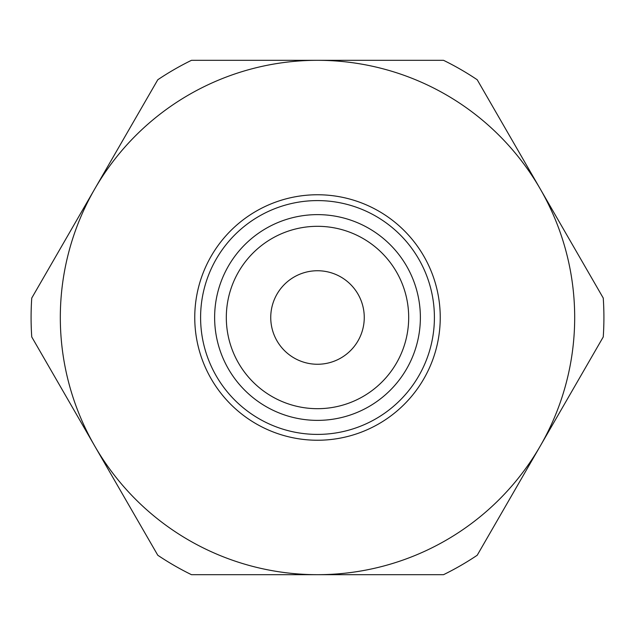<?xml version="1.0" encoding="UTF-8"?>
<svg xmlns="http://www.w3.org/2000/svg" width="635" height="635" viewBox="0 0 635 635"><rect width="100%" height="100%" fill="white"/><g stroke="black" fill="none" stroke-linecap="round" stroke-linejoin="round"><path stroke-width="0.95" d="M226.314 317.5A91.186 91.186 0 0 0 363.093 396.47A91.186 91.186 0 0 0 363.093 238.53A91.186 91.186 0 0 0 226.314 317.5M214.63 317.5A102.87 102.87 0 0 0 368.935 406.59A102.87 102.87 0 0 0 368.935 228.409A102.87 102.87 0 0 0 214.63 317.5M200.596 317.5A116.903 116.903 0 0 0 375.952 418.743A116.903 116.903 0 0 0 375.952 216.257A116.903 116.903 0 0 0 200.596 317.5M194.755 317.5A122.745 122.745 0 0 0 378.873 423.799A122.745 122.745 0 0 0 378.873 211.201A122.745 122.745 0 0 0 194.755 317.5M94.774 188.905A257.183 257.183 0 0 0 317.5 574.683L191.46 574.683A286.409 286.409 0 0 1 157.79 555.252L31.75 336.939A286.409 286.409 0 0 1 31.75 298.061L157.79 79.748A286.409 286.409 0 0 1 191.46 60.317L317.5 60.317A257.183 257.183 0 0 0 94.774 188.905M540.226 446.095A257.183 257.183 0 0 1 317.5 574.683L443.54 574.683A286.409 286.409 0 0 0 477.21 555.252L540.226 446.095A257.183 257.183 0 0 0 317.5 60.317L443.54 60.317A286.409 286.409 0 0 1 477.21 79.748L603.25 298.061A286.409 286.409 0 0 1 603.25 336.939L540.226 446.095M270.74 317.5A46.76 46.76 0 0 0 317.5 364.26A46.76 46.76 0 0 0 364.26 317.5A46.76 46.76 0 0 0 317.5 270.74A46.76 46.76 0 0 0 270.74 317.5"/></g></svg>
